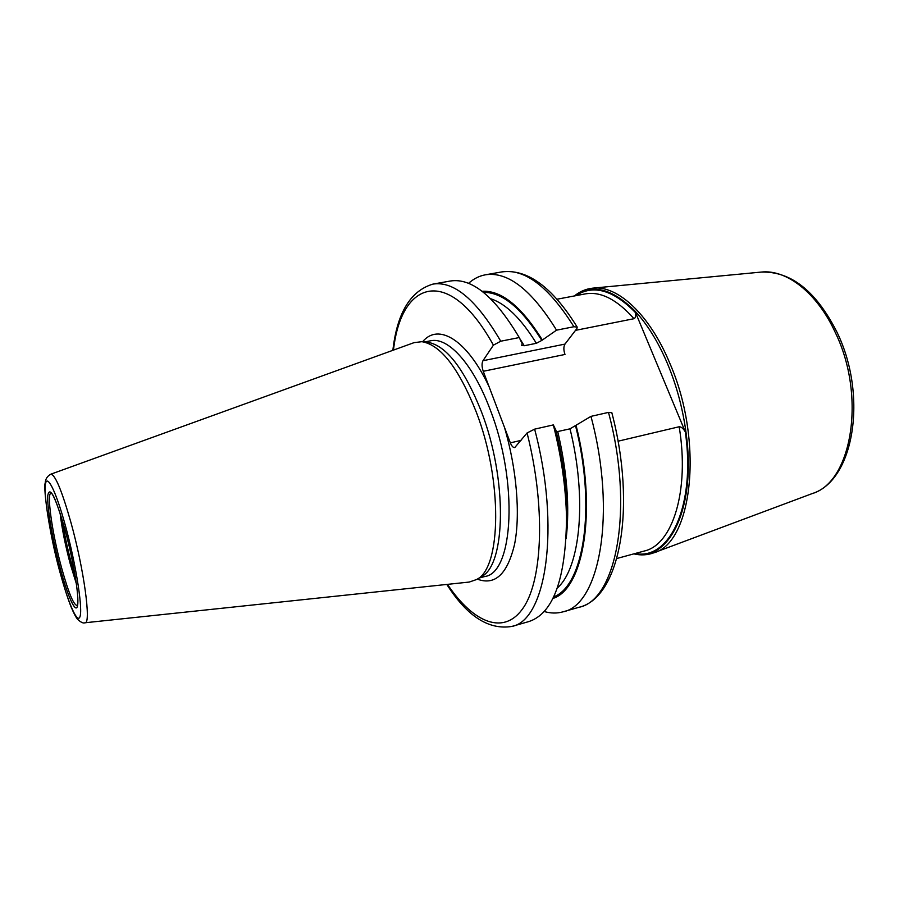 <?xml version="1.0" encoding="UTF-8"?>
<svg xmlns="http://www.w3.org/2000/svg" width="899" height="899" viewBox="0 0 899 899"><rect width="100%" height="100%" fill="white"/><g stroke="black" fill="none" stroke-linecap="round" stroke-linejoin="round"><path stroke-width="1.35" d="M481.145 576.787L481.459 576.596C505.957 565.078 507.564 478.92 481.347 411.517C464.075 368.41 446.106 345.306 427.441 342.204L421.889 341.687C440.656 344.811 458.793 368.264 476.279 412.045C502.822 480.516 501.339 567.954 476.695 579.484L469.244 582.058L84.967 622.771C91.428 624.502 84.012 569.258 70.886 522.308C61.761 490.258 55.041 474.234 50.726 474.223C47.254 476.167 45.411 479.1 45.197 483.044C43.152 488.202 49.355 534.163 59.93 572.079C63.964 586.676 67.661 598.24 71.032 606.758C73.752 613.253 75.954 617.444 77.629 619.332C80.888 622.366 83.326 623.513 84.967 622.771M421.889 341.687L414.057 342.643L50.726 474.223M566.561 522.791L566.651 509.845C566.19 484.347 562.605 457.771 555.885 430.115L553.323 424.912L534.624 429.149L527.072 432.958L514.745 447.578C513.149 447.724 511.688 446.14 510.34 442.847L483.246 371.298C481.774 366.826 481.673 363.297 482.965 360.724L493.405 345.149L500.743 341.215L519.251 337.552L522.218 343.811L521.611 345.43L524.229 345.733L536.366 343.306L541.805 340.406C521.611 308.099 502.181 292.096 483.516 292.389M575.517 330.349L633.986 318.707C635.649 317.909 636.054 315.774 635.188 312.29L634.863 310.942C612.118 288.422 592.003 283.421 574.495 295.928M618.051 441.207L679.172 426.755C681.228 426.755 683.274 428.463 685.319 431.891L634.863 310.942C647.213 324.089 658.057 341.586 667.384 363.432C676.61 385.48 682.847 408.742 686.128 433.228C696.568 508.463 668.811 562.628 633.941 553.84M541.805 340.406L556.537 330.169L573.922 326.73L577.214 327.112L576.888 328.562L564.977 344.092C563.493 346.654 563.493 350.104 564.988 354.453L483.246 371.298M611.826 412.675L608.488 412.394C634.413 508.452 616.309 600.431 578.945 607.297C620.321 597.835 636.638 507.036 611.826 412.675M556.312 431.846L570.011 428.834L590.958 416.372L608.488 412.394M574.405 295.94C579.934 291.422 586.092 288.826 592.868 288.141C617.388 285.152 649.258 314.009 669.541 362.623C704.131 440.892 692.59 542.816 653.854 552.795C647.471 555.155 640.796 555.515 633.84 553.874M553.323 424.912C561.56 457.299 565.965 488.427 566.516 518.318C565.786 579.181 553.211 613.601 528.781 621.591L511.823 626.434C546.098 620.58 560.774 527.556 534.624 429.149M590.958 416.372C616.928 512.981 599.622 605.218 562.976 611.848C556.953 613.523 550.682 613.41 544.176 611.511M576.09 425.485C597.475 509.407 583.822 589.092 552.885 598.453M542.243 339.811C521.296 306.312 501.249 290.141 482.1 291.287M500.743 341.215C476.515 299.828 453.905 280.791 432.936 284.106L450.298 281.027C471.773 277.622 494.765 296.468 519.251 337.552M468.548 283.354C473.571 278.802 479.156 275.959 485.314 274.824C507.778 271.251 531.523 289.703 556.537 330.169M65.369 525.567C55.457 489.225 46.119 471.818 45.231 485.954C44.197 499.574 50.996 538.849 59.907 571.865C68.796 605.038 78.404 626.333 80.314 615.332C82.371 604.892 75.302 561.729 65.369 525.567M64.919 529.331C73.291 559.852 79.292 596.273 77.606 605.364C76.055 614.927 67.897 597.037 60.289 568.662C52.659 540.411 46.849 506.811 47.793 495.416C49.737 485.471 55.446 496.776 64.919 529.331M424.665 341.946L430.565 340.8C447.994 336.676 473.099 363.848 490.146 409.607C518.554 481.999 513.441 573.045 484.887 576.484L479.077 578.046M489 386.514C466.727 339.17 438.128 322.763 422.597 341.755M521.015 440.398L510.34 442.847M564.977 344.092L482.965 360.724M616.826 558.515L644.347 550.997C672.441 544.895 689.836 490.921 679.172 426.755M633.986 318.707C616.871 299.401 600.577 291.141 585.103 293.928L557.065 299.21M575.742 295.692C593.183 284.298 612.994 289.838 635.188 312.29M685.319 431.891C695.995 506.036 669.44 560.628 635.166 553.514M761.273 272.071C791.131 271.161 816.472 291.411 837.295 332.832C867.838 395.92 854.061 480.56 812.325 493.54C851.668 482.257 866.512 396.526 835.34 332.608C817.112 292.737 786.411 269.172 761.273 272.071L592.868 288.141M573.922 326.73C548.66 286.545 524.578 268.284 501.653 271.936C527.151 268.587 552.346 286.983 577.214 327.112M527.072 432.958C545.536 505.631 542.827 578.709 523.634 607.319C504.44 636.245 473.38 623.086 447.477 584.361M493.405 345.149C448.882 264.52 401.179 280.241 393.481 350.093M504.429 427.239C516.756 468.84 520.51 514.722 514.554 544.367C507.407 574.236 494.989 585.822 477.302 579.113M557.762 431.644C567.011 471.312 569.82 506.969 566.168 538.602M570.011 428.834C587.384 498.934 580.26 568.067 557.335 587.991M575.618 426.036C596.385 507.98 583.597 586.137 553.683 596.846M536.366 343.306C521.049 318.504 505.822 303.66 490.674 298.749M524.229 345.733L519.701 338.474M77.449 605.398C74.055 606.173 68.762 593.621 61.559 567.73C51.928 532.669 46.04 490.303 51.58 493.135L51.423 493.09C54.086 495.473 58.592 507.587 64.93 529.444C71.515 553.402 76.977 582.777 77.685 596.599C77.91 608.522 77.303 603.454 77.325 605.499L77.449 605.398M60.098 513.172C61.896 528.398 65.312 545.39 70.324 564.156L76.336 583.653M75.235 576.394L71.527 563.774C67.436 548.547 64.346 534.017 62.289 520.184M481.459 576.596L476.695 579.484M812.325 493.54L653.854 552.795M446.814 584.44C467.031 616.208 488.708 630.21 511.823 626.434M562.976 611.848L578.945 607.297M566.651 509.845L566.516 518.318M485.314 274.824L501.653 271.936M432.936 284.106C410.483 290.827 397.133 312.897 392.863 350.318"/></g></svg>
